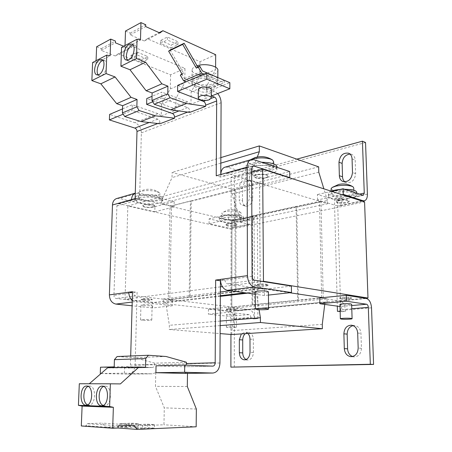 <?xml version="1.0" encoding="UTF-8"?>
<svg xmlns="http://www.w3.org/2000/svg" width="452" height="452" viewBox="0 0 452 452"><rect width="100%" height="100%" fill="white"/><g stroke="black" fill="none" stroke-linecap="round" stroke-linejoin="round"><path stroke-width="0.34" stroke-dasharray="2.26 1.69" d="M87.547 404.828L88.982 405.145C95.977 405.523 96.536 385.59 89.564 386.07L88.117 386.387M103.163 405.433L104.604 405.726C111.96 406.105 112.441 385.669 105.113 386.161L103.661 386.46M98.191 74.879L99.35 75.766L101.564 75.546C106.226 73.608 108.525 61.692 104.457 60.545L103.022 60.461M127.543 60.15L128.718 61.048L131.323 60.822C136.346 58.709 138.832 46.533 134.521 45.166L133.074 44.997M235.012 309.343C230.746 309.049 227.876 309.151 226.407 309.648L227.802 310.044C232.057 310.332 234.916 310.23 236.379 309.733L235.012 309.343M227.802 309.422L226.407 309.027C227.876 308.524 230.746 308.422 235.012 308.716L236.379 309.111C234.916 309.614 232.057 309.716 227.802 309.422M350.436 298.145C347.565 297.642 339.712 298.032 339.791 298.665L340.859 299.071C343.746 299.563 351.515 299.179 351.47 298.546L350.436 298.145M340.842 298.36L339.768 297.953C339.689 297.314 347.543 296.919 350.413 297.427L351.447 297.828C351.492 298.467 343.723 298.857 340.842 298.36M227.763 327.474L226.356 327.163C227.836 326.779 230.718 326.7 235.006 326.937L236.373 327.242C234.904 327.632 232.034 327.706 227.763 327.474M235.012 314.355C230.735 314.072 227.864 314.168 226.39 314.637L227.791 315.004C232.051 315.281 234.91 315.185 236.379 314.716L235.012 314.355M226.407 225.559C228.254 226.746 237.012 226.429 236.989 225.169L236.639 224.689C234.865 223.486 225.977 223.802 226.028 225.062L226.407 225.559M226.412 224.966C228.254 226.153 237.012 225.836 236.989 224.576L236.639 224.096C234.865 222.887 225.977 223.203 226.028 224.469L226.412 224.966M234.289 367.244L234.317 319.327C234.029 314.886 232.351 312.281 229.288 311.501L208.434 309.179L228.271 307.179L249.114 309.62C252.171 310.428 253.854 313.106 254.171 317.66L254.177 318.903L250.826 318.553L254.555 318.242L254.058 215.547L250.436 216.327L250.442 217.514L249.34 219.486L241.865 221.073L242.865 220.745L243.684 219.853L242.939 218.779C239.108 215.999 219.209 216.723 219.356 219.61L220.237 220.768C223.435 222.181 228.424 222.717 235.198 222.373L229.995 223.587L231.113 221.661L231.175 177.127L296.823 159.149M242.933 216.395L243.679 217.48C243.69 220.406 224.441 221.147 220.248 218.418L219.367 217.237C219.22 214.31 239.102 213.576 242.933 216.395M241.865 221.073L237.243 222.051M238.181 214.977C240.068 214.547 241.091 214.022 241.244 213.4L240.843 212.649L238.616 211.734C234.074 210.807 229.452 210.785 224.74 211.66L222.48 212.463L221.813 213.203C221.751 213.864 222.666 214.429 224.565 214.903C229.023 215.79 233.56 215.819 238.181 214.977M224.554 218.943C222.65 218.48 221.734 217.926 221.796 217.282C221.74 215.389 233.215 214.395 238.616 215.847C240.441 216.316 241.317 216.858 241.249 217.474C241.238 219.384 229.989 220.35 224.554 218.943M339.949 304.439L341.023 304.772C343.91 305.23 351.69 304.88 351.645 304.281M339.39 203.225C344.616 203.513 347.882 202.971 349.181 201.586C349.181 200.999 348.193 200.581 346.221 200.321C340.961 200.027 337.684 200.575 336.395 201.954C336.401 202.547 337.401 202.971 339.39 203.225M339.373 202.552C344.593 202.841 347.859 202.293 349.164 200.903C349.159 200.321 348.176 199.897 346.204 199.637C340.938 199.343 337.661 199.891 336.373 201.276C336.384 201.869 337.378 202.293 339.373 202.552M363.216 195.315L353.441 197.388L354.95 196.942L356.837 195.185C356.837 193.863 354.662 192.902 350.311 192.303C341.537 191.094 328.333 193.416 328.463 196.044C328.48 197.405 330.711 198.377 335.158 198.959L344.876 199.078L347.368 198.682L337.87 200.694L338.887 198.541L338.847 197.23L334.39 198.191L337.311 306.145M356.747 192.473C356.764 195.207 343.689 197.456 335.085 196.298C330.644 195.716 328.412 194.727 328.389 193.343C328.514 192.586 329.446 191.868 331.203 191.185M353.441 197.388L347.368 198.682M331.096 188.885L333.231 190.405C337.712 191.563 342.921 191.586 348.854 190.484C351.888 189.783 353.52 188.93 353.741 187.93M333.35 195.004L331.209 193.286C330.983 190.625 346.3 188.84 351.888 190.925L353.893 192.586C353.995 195.287 339.006 197.004 333.35 195.004M197.055 65.783L195.869 66.224C193.625 67.19 192.382 68.359 192.128 69.721C190.919 74.591 206.123 77.721 213.886 74.314C216.265 73.337 217.587 72.134 217.853 70.693M181.687 73.987L184.456 78.716L196.01 83.4C201.954 85.411 207.892 85.468 213.824 83.563C216.214 82.614 217.536 81.445 217.802 80.044C217.971 78.45 216.717 77.055 214.028 75.857C207.931 73.727 201.846 73.67 195.761 75.687C193.512 76.631 192.264 77.767 192.01 79.094C191.84 80.767 193.168 82.207 196.01 83.4L206.281 87.564L224.311 80.23M195.965 87.292C193.123 86.112 191.789 84.694 191.959 83.038C192.134 78.693 206.767 76.518 214.005 79.84C216.694 81.021 217.954 82.4 217.779 83.982C217.514 88.36 203.27 90.468 195.965 87.292M224.311 80.326L224.299 82.648L214.011 78.309C216.7 79.495 217.96 80.88 217.791 82.462C217.525 86.869 203.281 88.987 195.982 85.795C193.14 84.609 191.806 83.185 191.981 81.518C192.156 77.156 206.779 74.97 214.011 78.309L204.061 74.111M211.282 89.897L209.316 91.592C203.875 92.818 200.219 92.202 198.343 89.756M251.623 169.624C249.323 168.878 248.238 167.986 248.363 166.941C248.363 163.709 263.815 161.884 270.624 164.375C272.788 165.116 273.805 165.986 273.68 166.986C273.562 170.251 258.499 172.009 251.623 169.624M250.188 159.884L248.346 161.714C248.221 162.782 249.306 163.697 251.6 164.46C257.188 165.935 263.07 165.969 269.251 164.545C271.918 163.788 273.381 162.856 273.63 161.754M268.126 165.709C274.025 166.607 276.946 168.031 276.895 169.992C276.664 173.246 263.77 175.602 254.205 174.263C248.193 173.404 245.199 171.958 245.21 169.929C245.346 166.76 258.386 164.291 268.126 165.709M276.861 166.946C276.63 170.246 263.748 172.636 254.188 171.28C248.188 170.41 245.193 168.946 245.204 166.89C246.555 164.104 251.984 162.545 261.499 162.212M268.409 291.777C268.358 292.512 260.51 292.879 256.968 292.32L255.312 291.806M142.606 320.287L140.555 319.841C142.007 319.406 145.081 319.332 149.776 319.615L151.776 320.061C150.335 320.491 147.279 320.57 142.606 320.287M142.973 305.569L140.939 305.027C142.386 304.495 145.448 304.399 150.12 304.738L152.115 305.281C150.674 305.806 147.629 305.902 142.973 305.569M143.516 206.643C146.064 208.022 154.968 207.79 155.036 206.338L154.375 205.553C151.906 204.157 142.849 204.377 142.804 205.835L143.516 206.643M154.381 205.287L155.042 206.072C154.974 207.53 146.069 207.762 143.521 206.378L142.809 205.57C142.855 204.112 151.912 203.886 154.381 205.287M257.962 178.32C263.499 178.709 266.917 178.088 268.217 176.461C268.234 175.596 266.906 174.969 264.234 174.585C258.651 174.195 255.222 174.811 253.934 176.433C253.922 177.314 255.267 177.941 257.962 178.32M257.956 178.02C263.499 178.404 266.917 177.783 268.211 176.156C268.234 175.291 266.906 174.664 264.234 174.274C258.651 173.884 255.216 174.506 253.934 176.127C253.922 177.009 255.267 177.636 257.956 178.02M143.114 300.049L141.08 299.467C142.527 298.902 145.584 298.8 150.25 299.156L152.239 299.732C150.804 300.297 147.759 300.399 143.114 300.049M143.12 299.772L141.086 299.19C142.533 298.625 145.589 298.518 150.256 298.879L152.245 299.456C150.81 300.021 147.764 300.128 143.12 299.772M256.928 285.873L255.278 285.223C255.295 284.449 263.233 284.042 266.753 284.647L268.352 285.285C268.302 286.065 260.471 286.461 256.928 285.873M256.928 285.551L255.278 284.901C255.295 284.122 263.233 283.715 266.753 284.319L268.352 284.958C268.296 285.743 260.465 286.144 256.928 285.551M161.195 199.321L162.613 201.078C162.421 204.4 142.866 204.937 137.097 201.812L135.464 199.931C135.527 196.597 155.838 196.095 161.195 199.321M161.251 196.677L162.669 198.462C162.471 201.824 142.934 202.372 137.171 199.208L135.538 197.298C135.6 193.919 155.895 193.411 161.251 196.677M142.227 199.857C139.47 199.179 138.148 198.371 138.261 197.439C138.363 195.27 149.838 194.326 156.166 196.004C158.816 196.688 160.081 197.473 159.963 198.371C159.793 200.552 148.584 201.473 142.227 199.857M156.268 191.445C150.736 190.292 145.584 190.269 140.821 191.365L139.357 191.93L138.385 192.919C138.272 193.868 139.589 194.693 142.34 195.388C147.747 196.484 152.793 196.507 157.471 195.467L160.053 193.863L159.545 192.818L156.268 191.445M96.626 46.788L101.316 48.669L101.248 50.375L115.249 55.963L118.277 53.748L132.492 46.415L184.981 68.405L184.772 82.778L175.992 98.14L175.783 110.198L172.483 107.87L146.77 98.559M118.277 53.748L170.579 74.834L184.981 68.405M131.012 55.319L141.527 59.607L147.821 56.528L137.284 52.161L131.012 55.319L130.927 58.122L141.453 62.376L141.527 59.607M125.492 31.041L130.232 33.098L130.176 34.877L144.329 40.985L147.358 38.742L200.004 61.698L215.683 54.703M147.358 38.742L159.166 32.646M160.533 40.454L171.133 45.127L178.003 41.765L167.393 37.002L160.533 40.454L160.471 43.369L171.076 48.008L171.133 45.127M189.202 296.936L190.428 200.987L170.025 206.208L168.313 299.461L190.043 297.043L191.241 201.191L235.899 189.789L235.882 291.517L235.04 291.399L260.262 288.353L289.625 292.738M260.262 288.353L259.589 183.286L235.085 189.557L235.04 291.399M150.765 211.14L127.831 205.988L125.034 299.196L230.978 311.078L231.102 229.187L150.765 211.14M200.004 61.698L199.852 76.354L191.128 91.942L190.97 104.242L206.841 98.016L203.519 95.536L177.67 85.371M217.678 93.547L214.491 91.174L211.576 89.999L229.848 82.676M187.586 112.102L189.767 111.271C189.654 109.48 188.925 108.248 187.58 107.576L161.743 98.027L161.867 92.118L152.047 96.304M152.753 101.785L161.743 98.027M190.97 104.242L187.659 101.841L161.867 92.118M189.767 111.271L189.75 112.401M157.793 123.509L159.974 122.673L159.952 123.763M100.502 367.205L128.097 368.024C129.481 367.821 130.266 366.832 130.442 365.058L130.696 355.99M186.433 362.261L154.77 363.165L154.742 364.402L130.442 365.058M184.28 373.408L187.501 372.171L155.754 372.634L152.369 373.821L128.035 374.137C132.244 373.538 134.611 370.567 135.131 365.216L137.092 292.229L132.498 291.67M101.073 373.505L124.373 373.166L152.369 373.821M101.039 373.533L128.035 374.137M156.042 365.837L184.083 366.775L186.083 365.182M291.376 286.076L264.431 289.286L227.322 283.76C225.927 283.353 225.158 282.144 225.023 280.127L220.429 280.76M252.097 276.404L225.023 280.127L220.373 279.415M116.983 198.451L119.351 198.462L154.917 206.694L154.804 211.79L119.175 203.773L118.238 203.818L116.898 205.948L113.938 295.416L132.476 292.619M132.261 300.286L135.459 301.67L172.376 305.755L172.472 300.23L135.617 295.89C134.244 295.557 133.51 294.506 133.419 292.738L137.092 292.229M154.804 211.79L174.082 206.903L138.267 198.428L137.318 198.468L135.979 200.648L139.578 199.648L135.114 198.597M116.898 205.948L135.979 200.648L131.526 199.609M251.64 168.523L220.762 177.099L220.774 174.506M139.578 199.648L141.369 132.86C141.114 127.91 138.996 124.543 135.024 122.752L109.593 114.418M220.762 177.099L216.242 175.777M225.215 167.11L227.61 167.24L263.595 178.331L263.64 184.207L227.599 173.398L226.644 173.41L225.35 175.822L220.83 174.489M127.989 368.024L152.397 367.482C153.793 367.267 154.573 366.244 154.742 364.402M124.373 373.166L124.571 366.612L114.186 366.871M152.29 367.482L124.571 366.612M170.579 74.834L170.308 88.937L161.483 104.079L161.228 115.904L157.94 113.644L132.323 104.723L132.153 110.401L123.193 114.147M161.228 115.904L175.783 110.198M159.974 122.673C159.878 120.961 159.16 119.786 157.821 119.164L132.153 110.401M211.576 89.999L211.536 95.96M122.532 108.904L132.323 104.723M263.64 184.207L289.246 177.715M263.595 178.331L289.681 171.523M268.437 295.088L264.476 295.529L264.431 289.286M264.476 295.529L255.323 294.246M172.472 300.23L152.759 302.574L116.107 298.473C114.746 298.151 114.023 297.133 113.938 295.416M172.376 305.755L152.64 307.948L152.759 302.574M152.64 307.948L132.103 305.784M154.917 206.694L174.173 201.671L138.414 192.964L135.267 193.173M174.173 201.671L174.082 206.903M262.313 281.438L222.322 286.608M220.282 286.873L125.034 299.196M251.657 172.184L127.831 205.988M187.484 373.369L187.501 372.171M187.314 386.522L155.46 386.336L155.754 372.634M154.77 363.165L134.6 357.685L117.085 356.543M166.087 356.492L134.6 357.685M114.158 367.6L114.147 367.945L107.678 367.753M145.527 367.227L114.147 367.945M89.293 383.759L79.315 383.737M120.396 383.912L89.197 383.838M81.303 425.97L86.598 425.767L86.677 423.671L102.423 423.117L105.548 427.129L163.963 424.778L164.279 407.851L155.46 386.336M118.057 428.021L86.598 425.767M118.125 425.812L86.677 423.671M134.075 425.185L102.423 423.117M118.017 428.021L105.548 427.129M126.543 427.507L119.712 427.033L131.492 426.547L138.352 427.016L126.543 427.507L126.639 424.044L119.814 423.603L119.712 427.033M142.623 428.632L135.447 428.129L147.295 427.62L154.494 428.106L142.623 428.632L142.708 425.078L135.538 424.62L135.447 428.129M196.168 426.778L163.963 424.778M196.354 409.043L164.279 407.851M161.483 104.079L175.992 98.14M170.308 88.937L184.772 82.778M92.609 62.506L95.971 63.11L110.124 55.754M95.971 63.11L96.067 60.692M101.316 48.669L115.441 41.059M101.248 50.375L115.384 42.804M123.673 46.24L129.464 48.641L132.492 46.415M115.249 55.963L129.464 48.641M199.852 76.354L215.593 69.648L206.943 85.468L206.841 98.016M191.128 91.942L206.943 85.468M121.543 47.353L124.944 48.053L140.476 39.979M124.944 48.053L125.023 45.533M130.232 33.098L145.725 24.753M130.176 34.877L145.674 26.572M144.329 40.985L159.889 32.968M215.604 67.19L215.593 69.648M206.281 87.564L206.259 89.931L186.043 81.801M170.071 50.053L183.552 73.162L181.907 73.885M184.456 78.716L202.456 70.936M206.259 89.931L224.299 82.648M182.167 74.326L183.552 73.162M318.66 166.85L231.966 189.179L172.122 172.427L172.031 177.608L161.714 200.36L161.647 203.626L171.523 205.965L169.839 299.755L163.308 298.987L163.24 302.411L165.782 302.699L169.376 325.299L169.302 329.519L220.073 333.587M220.847 157.607L172.122 172.427M220.825 163.132L172.031 177.608M257.284 157.019L249.623 176.834L161.714 200.36M249.623 176.834L249.634 180.495L161.647 203.626M249.634 180.495L259.544 183.455L171.523 205.965M190.043 297.043L235.882 291.517M259.544 183.455L260.216 288.896L169.839 299.755M260.216 288.896L253.668 287.924L230.447 290.766M220.26 292.015L163.308 298.987M253.668 287.924L253.685 291.794L245.04 292.806M220.243 295.721L163.24 302.411M253.685 291.794L256.239 292.156L247.594 293.167M220.237 296.354L165.782 302.699M220.13 321.084L169.376 325.299M256.239 292.156L259.086 309.688M220.107 325.609L169.302 329.519M231.78 334.525L231.786 330.632L235.17 310.575L237.272 310.818L237.272 307.699L231.814 307.055L231.927 220.293L240.148 222.243L240.142 219.282L231.961 193.987L231.966 189.179M322.27 324.378L231.786 330.632M324.745 304.394L325.039 302.004L235.17 310.575M325.039 302.004L327.101 302.303L237.272 310.818M327.101 302.303L327.016 298.823L237.272 307.699M327.016 298.823L321.666 298.026L231.814 307.055M322.615 297.665L297.653 300.162L296.116 206.688L251.691 216.271L252.058 304.761L252.764 304.851L231.831 306.953L168.313 299.461M297.653 300.162L252.058 304.761M321.654 297.523L319.451 201.377L231.927 220.293M319.451 201.377L327.519 203.79L240.148 222.243M327.519 203.79L327.434 200.513L240.142 219.282M318.784 172.184L231.961 193.987M327.434 200.513L323.869 188.829M340.085 189.433L344.543 189.241M228.271 307.179L228.26 312.321L249.125 314.62C250.154 314.88 250.719 315.778 250.826 317.304L250.826 318.553M230.944 334.457L230.966 318.982C230.865 317.496 230.305 316.626 229.283 316.372L208.4 314.185L228.26 312.321M208.434 309.179L208.4 314.185M340.136 311.134L342.068 310.976L342.028 309.58C341.881 307.874 341.305 306.868 340.305 306.558L340.006 306.518M341.966 194.642L317.558 199.965L337.503 205.959L339.011 206.01C341.034 205.287 342.057 203.129 342.068 199.541L342.028 198.23L337.576 199.185L340.723 311.784L345.328 311.405L345.288 310.015C344.859 304.936 343.141 301.925 340.153 300.981L319.756 297.953M317.558 199.965L317.44 194.524L337.87 200.694M331.649 191.326L317.44 194.524M254.177 318.903L257.9 318.598L257.318 216.367L253.696 217.141L253.702 218.322C253.6 221.559 252.493 223.537 250.38 224.248L248.826 224.243L228.463 219.412L209.084 223.644L229.452 228.237L231.012 228.232C233.13 227.525 234.255 225.593 234.379 222.429L234.407 178.082L231.175 177.127M209.084 223.644L209.118 218.875L229.995 223.587M249.34 219.486L228.475 214.525L209.118 218.875M228.463 219.412L228.475 214.525M257.9 318.598L254.555 318.242M257.318 216.367L254.058 215.547M253.696 217.141L250.436 216.327M337.576 199.185L334.39 198.191M342.028 198.23L338.847 197.23M340.723 311.784L337.452 311.36M345.328 311.405L342.068 310.976M365.538 142.493L234.407 178.082M249.532 180.834L246.3 179.868C248.267 180.597 249.312 182.382 249.425 185.224L249.47 197.355C248.809 202.784 246.498 205.445 242.543 205.338C240.453 204.62 239.351 202.784 239.238 199.818L242.481 200.688C242.6 203.643 243.701 205.474 245.792 206.185C249.753 206.298 252.058 203.654 252.713 198.247L252.662 186.173C252.544 183.342 251.498 181.563 249.532 180.834C245.504 180.647 243.148 183.292 242.464 188.767L242.481 200.688M246.3 179.868C242.278 179.687 239.916 182.348 239.227 187.846L239.238 199.818M231.102 229.187L364.578 201.897M352.577 356.543L354.21 356.877C358.69 356.543 361.097 353.684 361.436 348.3L360.939 333.361C360.487 328.909 358.425 326.304 354.752 325.559L353.102 325.609M344.831 181.873L346.311 182.681C351.684 183.218 354.792 180.207 355.645 173.664L355.193 160.076C355.006 157.256 353.843 155.375 351.696 154.42L350.012 154.081M246.08 359.549L247.758 360.007C251.159 359.656 253.041 357.153 253.402 352.492L253.346 339.367C253.069 335.327 251.47 333.022 248.549 332.44L245.221 333.666M247.905 333.491L245.187 332.158L241.34 333.915M365.182 298.297L230.978 311.078M259.589 183.286L320.988 201.671L323.231 297.761M320.988 201.671L296.8 206.88L298.354 300.264M251.691 216.271L252.38 216.446L252.764 304.851M252.38 216.446L231.938 220.847L231.831 306.953M231.938 220.847L170.025 206.208M296.8 206.88L296.116 206.688M190.428 200.987L191.241 201.191M235.899 189.789L235.085 189.557M160.471 43.369L167.336 39.94L167.393 37.002M171.076 48.008L177.958 44.675L167.336 39.94M177.958 44.675L178.003 41.765M130.927 58.122L137.205 54.986L137.284 52.161M141.453 62.376L147.747 59.319L137.205 54.986M147.747 59.319L147.821 56.528M135.538 424.62L147.375 424.162L154.567 424.609L142.708 425.078M154.567 424.609L154.494 428.106M147.375 424.162L147.295 427.62M119.814 423.603L131.588 423.174L138.442 423.603L126.639 424.044M138.442 423.603L138.352 427.016M131.588 423.174L131.492 426.547M105.113 386.161L102.231 386.138M89.564 386.07L86.699 386.048M211.135 98.406L205.971 100.417M214.491 91.174L203.519 95.536M187.58 107.576L178.964 110.932M187.659 101.841L172.483 107.87M152.149 373.821L127.814 374.132M219.943 362.979L135.131 365.216M183.975 366.775L212.762 366.131M141.369 132.86L221.09 102.711M157.94 113.644L135.024 122.752M157.821 119.164L149.205 122.515M227.599 173.398L252.272 166.483M227.61 167.24L253.832 159.675M254.414 280.172L227.322 283.76M135.617 295.89L116.107 298.473M132.21 302.072L135.459 301.67M119.175 203.773L138.267 198.428M138.414 192.964L119.351 198.462M249.125 314.62L229.283 316.372M229.288 311.501L249.114 309.62M230.966 318.982L250.826 317.304M234.317 319.327L254.171 317.66M351.684 305.552L340.305 306.558M340.153 300.981L366.386 298.489M342.028 309.58L351.786 308.75M345.288 310.015L371.527 307.818M354.95 196.942L362.781 195.275M337.356 200.677L344.876 199.078M361.696 200.97L337.503 205.959M367.408 194.151L342.068 199.541M242.865 220.745L248.809 219.48M229.463 223.593L235.198 222.373M248.826 224.243L229.452 228.237M253.702 218.322L234.379 222.429M359.374 194.151L338.887 198.541M250.442 217.514L231.113 221.661M253.402 352.492L250.024 352.3M249.973 339.113L253.346 339.367M361.436 348.3L358.17 348.057M357.685 333.039L360.939 333.361M355.645 173.664L352.498 172.523M352.057 158.867L355.193 160.076M252.713 198.247L249.47 197.355M249.425 185.224L252.662 186.173M242.464 188.767L239.227 187.846M104.457 60.545L101.875 59.545M134.521 45.166L131.911 44.07M226.407 309.648L226.407 309.027M339.791 298.665L339.768 297.953M226.356 327.163L226.39 314.637M236.989 225.169L236.989 224.576M243.684 219.853L243.679 217.48M240.843 212.649C236.831 209.858 232.447 209.01 227.678 210.095L222.48 212.463M221.796 217.282L221.813 213.203M349.181 201.586L349.164 200.903M356.837 195.185L356.775 193.286M331.209 193.286L331.158 191.168M217.813 77.467L217.802 80.044M191.959 83.038L191.981 81.518M211.225 97.824L211.22 98.129M248.363 166.941L248.346 161.714M276.895 169.992L276.861 167.285M140.555 319.841L140.939 305.027M268.217 176.461L268.211 176.156M255.278 285.223L255.278 284.901M162.613 201.078L162.669 198.462M138.261 197.439L138.385 192.919M159.545 192.818C154.584 189.258 149.177 188.343 143.324 190.066L139.357 191.93M212.869 366.131L184.083 366.775M152.397 367.482L128.097 368.024M226.644 173.41L252.911 166.042M118.238 203.818L137.318 198.468M159.963 198.371L160.053 193.863M135.464 199.931L135.538 197.298M268.352 285.285L268.352 284.958M253.934 176.433L253.934 176.127M151.776 320.061L152.115 305.281M245.21 169.929L245.204 166.89M273.68 166.986L273.652 163.906M217.779 83.982L217.791 82.462M192.128 69.721L192.01 79.094M353.893 192.586L353.82 190.264M328.463 196.044L328.389 193.343M336.395 201.954L336.373 201.276M241.249 217.474L241.244 213.4M219.356 219.61L219.367 217.237M226.028 225.062L226.028 224.469M236.373 327.242L236.379 314.716M362.402 201.202L339.011 206.01M250.38 224.248L231.012 228.232M351.47 298.546L351.447 297.828M236.379 309.733L236.379 309.111M248.549 332.44L245.187 332.158M247.758 360.007L244.368 359.848M354.752 325.559L351.492 325.191M354.21 356.877L350.927 356.684M351.696 154.42L348.56 153.194M346.311 182.681L343.147 181.597M245.792 206.185L242.543 205.338M128.718 61.048L126.097 60.003M99.35 75.766L96.762 74.812M104.604 405.726L101.706 405.772M88.982 405.145L86.1 405.184"/><path stroke-width="0.68" d="M86.694 386.048C79.772 385.55 78.947 405.325 85.942 405.184L86.1 405.184C93.089 405.563 93.666 385.567 86.699 386.048L86.694 386.048M88.117 386.387C82.784 388.375 82.309 402.822 87.547 404.828M102.225 386.138C94.937 385.629 94.174 405.907 101.53 405.772L101.706 405.772C109.056 406.15 109.548 385.646 102.231 386.138L102.225 386.138M103.661 386.46C97.977 388.409 97.547 403.466 103.163 405.433M98.971 74.591C103.632 72.636 105.937 60.687 101.875 59.545L99.553 59.794C94.892 61.89 92.694 73.704 96.762 74.812L98.971 74.591M103.022 60.461L102.135 60.788C98.214 62.568 95.604 71.919 98.191 74.879M128.701 59.771C133.719 57.647 136.216 45.426 131.911 44.07L129.182 44.33C124.153 46.612 121.78 58.692 126.097 60.003L128.701 59.771M133.074 44.997L131.786 45.42C127.515 47.375 124.729 57.065 127.543 60.15M341.424 319.101L340.35 318.779C340.271 318.287 348.176 317.993 351.057 318.389L352.091 318.705C352.131 319.197 344.322 319.485 341.424 319.101M352.091 318.66L351.645 304.281L350.611 303.908C347.741 303.433 339.87 303.8 339.949 304.388L339.949 304.439M344.543 189.241L350.221 189.557C354.571 190.162 356.747 191.134 356.747 192.473L356.775 193.286M353.82 190.264L353.741 187.93L353.04 186.834L351.741 186.23C347.176 185.009 341.859 184.987 335.774 186.145L332.056 187.501L331.096 188.885M217.813 77.467L217.853 70.693C219.05 66.207 205.231 62.862 197.055 65.783M198.343 89.756L200.259 87.767C204.146 86.1 211.931 87.626 211.282 89.897L211.225 97.824M209.253 99.779L211.22 98.129C211.869 95.914 204.067 94.428 200.174 96.05L198.258 97.677C197.637 99.909 205.349 101.367 209.253 99.779M273.652 163.906L273.63 161.754L272.635 160.07L270.573 159.093C264.855 157.528 258.827 157.499 252.487 159.002L250.188 159.884M261.499 162.212L268.098 162.613C273.991 163.522 276.912 164.963 276.861 166.946L276.861 167.285M257.064 309.524L255.397 309.021C255.42 308.422 263.409 308.123 266.951 308.597L268.561 309.089C268.505 309.693 260.623 309.987 257.064 309.524M255.312 291.806L255.312 291.715C255.329 290.986 263.284 290.608 266.81 291.178L268.409 291.777L268.561 309.015M159.166 32.646L162.912 30.708L215.683 54.703L215.604 67.19M367.979 298.032L263.471 281.285L262.657 169.184L364.578 201.897L367.979 298.032L365.182 298.297M205.654 106.333L186.58 103.525L170.698 109.808L189.75 112.401L205.654 106.333L205.666 105.18C205.547 103.355 204.812 102.095 203.462 101.395L177.568 91.411L177.67 85.371L206.875 72.913L229.848 82.676L229.836 88.778L211.536 95.96L214.451 97.118C215.807 97.835 216.542 99.118 216.666 100.971L216.242 175.777L220.83 174.489C220.971 170.72 222.248 168.313 224.672 167.268L225.215 167.11M177.568 91.411L206.818 79.185L206.875 72.913M229.836 88.778L206.818 79.185M174.528 118.204L155.511 115.814L140.979 121.565L159.952 123.763L174.528 118.204L174.551 117.096C174.449 115.345 173.721 114.141 172.376 113.497L146.623 104.35L152.753 101.785M146.623 104.35L146.77 98.559L152.047 96.304M149.205 122.515L134.871 128.097C136.205 128.684 136.911 129.809 136.996 131.47L135.114 198.597L112.469 204.971L109.39 294.89L128.837 292.178C128.843 295.602 129.984 298.303 132.261 300.286M130.696 355.99L132.498 291.67L128.837 292.178L132.476 292.619M148.409 355.266L145.736 358.549L114.418 359.673L117.085 356.543L148.409 355.266L166.087 356.492L186.433 362.261L186.083 365.182M220.429 280.76L219.943 362.979C219.536 369.018 217.197 372.375 212.943 373.041L184.625 372.295L184.721 365.131L212.869 366.131C214.276 365.905 215.045 364.787 215.186 362.786L215.655 280.07L247.447 275.641L247.131 167.093L220.83 174.489M212.717 373.041L184.28 373.408M184.625 372.295L155.895 372.714L156.042 365.837L184.721 365.131M183.885 373.414L155.895 372.714M220.305 280.777L215.655 280.07M220.774 174.506L221.09 102.711C221.011 99.242 219.875 96.191 217.678 93.547M247.447 275.641C247.905 281.941 250.238 285.72 254.442 286.975L291.472 292.534L291.376 286.076L254.414 280.172C253.018 279.743 252.244 278.488 252.097 276.404L251.64 168.523L252.911 166.042L253.86 166.042L289.772 177.585L289.246 177.715M101.073 373.505L100.276 373.516L100.502 367.205L114.186 366.871M100.276 373.516L101.039 373.533M122.532 108.904L109.593 114.418L109.395 119.916L123.193 114.147M134.871 128.097L109.395 119.916M289.772 177.585L289.681 171.523L253.832 159.675L250.905 159.675C248.498 160.731 247.238 163.2 247.131 167.093M255.323 294.246L227.305 290.325C223.096 289.139 220.785 285.5 220.373 279.415M291.472 292.534L268.437 295.088M132.103 305.784L115.927 304.083C111.819 303.139 109.638 300.077 109.39 294.89M135.267 193.173C132.967 194.253 131.724 196.394 131.526 199.609M112.469 204.971C112.701 201.722 114.023 199.598 116.446 198.603L116.983 198.451M263.471 281.285L262.313 281.438M222.322 286.608L220.282 286.873M262.657 169.184L251.657 172.184M145.736 358.549L145.527 367.227L138.99 367.018L120.396 383.912L110.373 383.804L109.616 406.523L113.367 407.303L112.689 428.247L118.057 428.021L118.125 425.812L134.075 425.185L137.267 429.4L196.168 426.778L196.354 409.043L187.314 386.522L187.484 373.369M114.418 359.673L114.158 367.6M138.99 367.018L107.678 367.753L89.293 383.759M110.373 383.804L79.315 383.737L78.422 405.325L82.111 406.077L81.303 425.97L112.689 428.247M109.616 406.523L78.422 405.325M113.367 407.303L82.111 406.077M137.267 429.4L118.017 428.021M155.511 115.814L139.148 110.537L136.843 106.819L137.046 99.474L131.063 97.338L115.079 76.947L106.05 73.569L106.74 55.104L110.124 55.754L110.729 39.092L115.441 41.059L115.384 42.804L123.673 46.24M140.979 121.565L124.684 116.514L139.148 110.537M124.684 116.514L122.402 112.893L136.843 106.819M122.402 112.893L122.633 105.695L137.046 99.474M122.633 105.695L116.678 103.655L131.063 97.338M116.678 103.655L100.836 83.818L115.079 76.947M100.836 83.818L91.858 80.586L106.05 73.569M91.858 80.586L92.609 62.506L106.74 55.104M96.067 60.692L96.626 46.788L110.729 39.092M186.58 103.525L170.116 97.734L167.765 93.813L167.918 86.151L161.884 83.812L145.64 62.218L136.51 58.506L137.063 39.228L140.476 39.979L140.962 22.6L145.725 24.753L145.674 26.572L159.889 32.968L162.912 30.708M170.698 109.808L154.279 104.282L170.116 97.734M154.279 104.282L151.945 100.463L167.765 93.813M151.945 100.463L152.126 92.965L167.918 86.151M152.126 92.965L146.115 90.733L161.884 83.812M146.115 90.733L130.001 69.755L145.64 62.218M130.001 69.755L120.916 66.218L136.51 58.506M120.916 66.218L121.543 47.353L137.063 39.228M125.023 45.533L125.492 31.041L140.962 22.6M204.061 74.111L201.637 73.088L198.287 67.241L196.332 68.099L197.71 66.924L199.665 66.065L202.456 70.936L224.311 80.326M186.043 81.801L183.625 80.829L201.637 73.088M168.636 51.183L182.704 44.398L184.133 43.262L170.071 50.053L168.636 51.183L182.167 74.326L180.297 75.151L183.625 80.829M196.332 68.099L182.704 44.398M181.907 73.885L180.297 75.151M197.71 66.924L184.133 43.262M199.665 66.065L198.287 67.241M323.869 188.829L318.784 172.184L318.66 166.85L259.301 145.917L220.847 157.607M259.301 145.917L259.341 151.708L220.825 163.132M259.341 151.708L257.284 157.019M230.447 290.766L220.26 292.015M245.04 292.806L220.243 295.721M247.594 293.167L220.237 296.354M259.086 309.688L260.397 317.739L220.13 321.084M260.397 317.739L260.431 322.508L220.107 325.609M220.073 333.587L231.78 334.525L322.372 328.734L322.27 324.378L324.745 304.394M260.431 322.508L322.372 328.734M331.203 191.185C333.457 190.343 336.418 189.761 340.085 189.433M340.006 306.518L319.886 303.716L319.756 297.953L346.238 295.286L366.386 298.489C369.346 299.478 371.058 302.586 371.527 307.818L373.578 364.431L370.324 364.272L368.312 307.354C368.154 305.597 367.578 304.558 366.589 304.236L351.684 305.552M346.238 295.286L346.413 301.224L366.589 304.236M319.886 303.716L346.413 301.224M343.091 188.755L343.254 194.36L362.967 200.711L364.453 200.778C366.442 200.05 367.431 197.84 367.408 194.151L365.538 142.493L362.431 141.182L364.267 193.1L363.289 195.298L343.091 188.755L331.649 191.326M343.254 194.36L341.966 194.642M337.311 306.145L337.452 311.36L340.136 311.134M362.431 141.182L296.823 159.149M373.578 364.431L230.893 367.126L370.324 364.272M230.944 334.457L230.893 367.126M350.012 154.081C345.255 154.737 342.627 157.844 342.13 163.404L338.977 162.228C339.887 155.539 343.085 152.527 348.56 153.194C350.712 154.143 351.876 156.036 352.057 158.867L352.498 172.523C351.645 179.099 348.526 182.128 343.147 181.597C340.808 180.659 339.548 178.687 339.362 175.687L342.526 176.794C342.622 178.986 343.39 180.681 344.831 181.873M338.977 162.228L339.362 175.687M353.102 325.609C349.323 326.677 347.345 329.519 347.164 334.13L347.594 348.837C347.882 352.662 349.543 355.232 352.577 356.543M342.13 163.404L342.526 176.794M245.221 333.666C243.605 335.214 242.769 337.316 242.713 339.96L242.73 352.905C242.848 356.069 243.961 358.283 246.08 359.549M347.164 334.13L343.887 333.813C344.283 328.248 346.82 325.372 351.492 325.191C355.17 325.948 357.238 328.559 357.685 333.039L358.17 348.057C357.826 353.47 355.413 356.346 350.927 356.684C346.983 356.018 344.78 353.323 344.305 348.599L347.594 348.837M343.887 333.813L344.305 348.599M247.905 333.491C249.233 334.898 249.922 336.768 249.973 339.113L250.024 352.3C249.657 356.984 247.775 359.498 244.368 359.848C241.295 359.312 239.622 356.939 239.351 352.718L242.73 352.905M241.34 333.915L239.34 339.712L239.351 352.718M289.625 292.738L322.615 297.665M214.451 97.118L211.135 98.406M205.971 100.417L203.462 101.395M205.666 105.18L216.666 100.971M178.964 110.932L172.376 113.497M174.551 117.096L187.586 112.102M136.996 131.47L157.793 123.509M215.186 362.786L186.416 363.555M252.272 166.483L253.86 166.042M227.305 290.325L254.442 286.975M115.927 304.083L132.21 302.072M351.786 308.75L368.312 307.354M362.967 200.711L361.696 200.97M364.267 193.1L359.374 194.151M242.713 339.96L239.34 339.712M340.35 318.779L339.949 304.388M352.899 186.744C348.447 184.066 343.667 183.314 338.559 184.489L332.056 187.501M331.158 191.168L331.09 188.648M272.375 159.901C266.923 156.55 261.115 155.787 254.956 157.618L250.097 159.906M255.397 309.021L255.312 291.715M212.943 373.041L184.105 373.414M224.672 167.268L250.905 159.675M116.446 198.603L135.267 193.157M198.349 89.434L198.258 97.677M364.244 200.818L362.402 201.202"/></g></svg>
